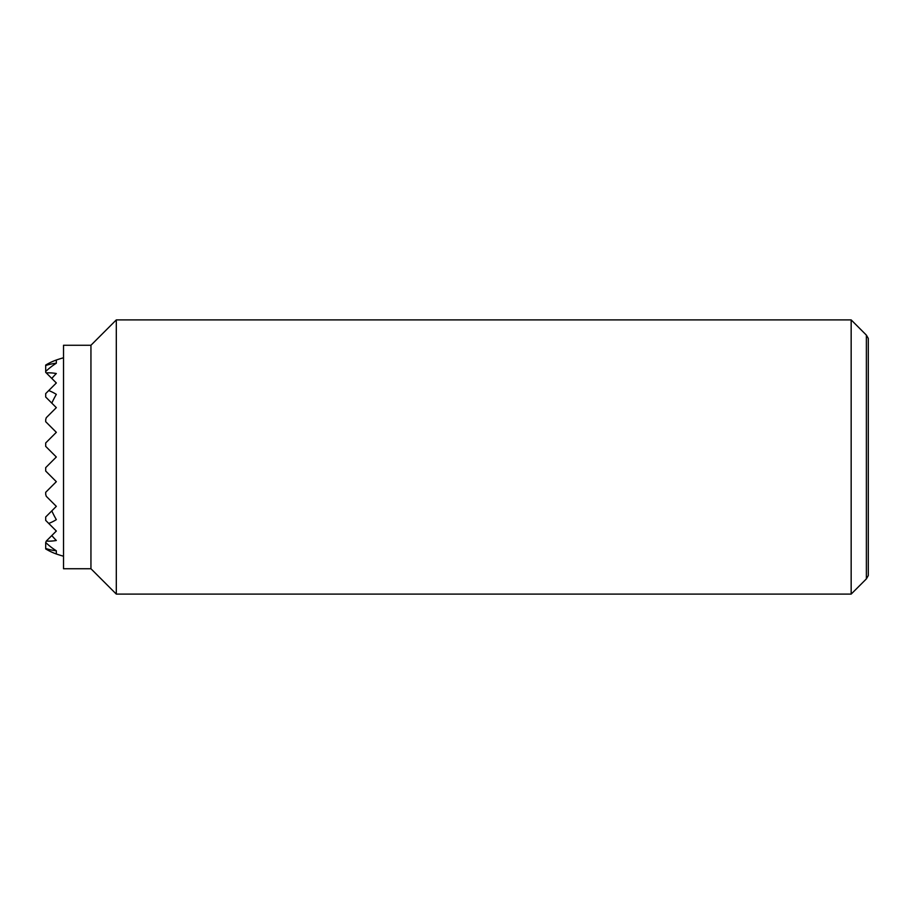 <?xml version="1.0" encoding="UTF-8"?>
<svg xmlns="http://www.w3.org/2000/svg" width="914" height="914" viewBox="0 0 914 914"><rect width="100%" height="100%" fill="white"/><g stroke="black" fill="none" stroke-linecap="round" stroke-linejoin="round"><path stroke-width="1.37" d="M45.7 371.461L45.7 365.531A94.016 66.482 90 0 1 56.325 363.224A102.608 72.549 90 0 0 45.7 371.461L45.7 372.341L56.325 382.966L45.7 393.591L45.7 397.019L56.325 407.644L46.271 417.698A98.895 69.921 90 0 0 45.7 419.629L45.7 421.697L56.325 432.322L45.7 442.947L45.7 446.375L56.325 457L45.7 467.625L45.7 471.053L56.325 481.678L45.7 492.303L45.7 494.371A98.895 69.921 90 0 0 46.271 496.302L56.325 506.356L51.801 510.88A98.895 69.921 90 0 0 56.325 519.632A68.676 48.556 90 0 1 48.716 523.425L56.325 531.034L51.801 535.558A102.265 72.309 90 0 0 56.325 540.471A84.157 59.513 90 0 1 46.271 541.088L45.7 542.539A102.608 72.549 90 0 0 56.325 550.776A94.016 66.482 90 0 1 45.7 548.469L45.7 542.539M56.325 550.776L56.325 553.975A99.946 70.675 90 0 1 45.7 548.926L45.7 548.469M46.271 417.698L45.7 419.629M51.801 535.558L46.271 541.088M51.801 510.88L45.7 516.981L45.7 520.409L48.716 523.425M45.7 494.371L46.271 496.302M48.716 390.575A68.676 48.556 90 0 1 56.325 394.368A98.895 69.921 90 0 0 51.801 403.12M46.271 372.912A84.157 59.513 90 0 1 56.325 373.529A102.265 72.309 90 0 0 51.801 378.442M56.325 363.224L56.325 360.025A99.946 70.675 90 0 0 45.7 365.074L45.7 365.531M851.163 319.9L851.163 594.1L116.306 594.1L116.306 319.9L851.163 319.9L866.369 335.107L866.369 578.893L868.3 575.546L868.3 338.454L866.369 335.107M90.943 345.264L90.943 568.737L63.523 568.737L63.523 345.264L90.943 345.264L116.306 319.9M56.325 553.975A102.825 102.825 0 0 0 63.523 556.215M63.523 357.785A102.825 102.825 0 0 0 56.325 360.025M90.943 568.737L116.306 594.1M866.369 578.893L851.163 594.1"/></g></svg>
